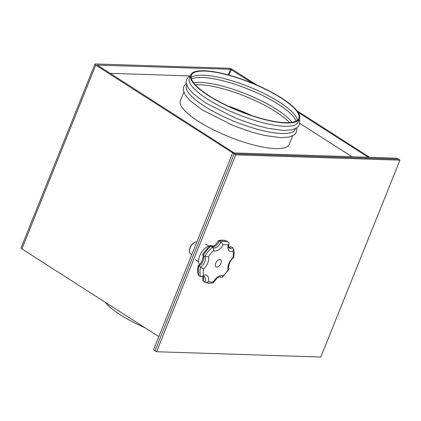 <?xml version="1.0" encoding="UTF-8"?>
<svg xmlns="http://www.w3.org/2000/svg" width="421" height="421" viewBox="0 0 421 421"><rect width="100%" height="100%" fill="white"/><g stroke="black" fill="none" stroke-linecap="round" stroke-linejoin="round"><path stroke-width="0.63" d="M399.95 160.154L235.728 154.844L156.58 351.735L320.802 357.04L399.95 160.154L398.419 159.175L234.202 153.865L155.054 350.751L153.523 349.772L232.671 152.886L396.892 158.196L398.419 159.175L234.202 153.865L155.054 350.751L156.58 351.735M235.728 154.844L232.671 152.886M219.809 259.525A4.221 2.379 -57.4 0 1 220.567 259.752A4.221 2.379 -57.4 0 1 220.636 263.999A4.221 2.379 -57.4 0 1 216.773 267.082A4.221 2.379 -57.4 0 1 216.015 266.856A4.221 2.379 -57.4 0 1 215.947 262.609A4.221 2.379 -57.4 0 1 219.809 259.525M189.403 250.858L189.413 250.358A6.399 3.61 -57.4 0 1 194.455 242.491L194.902 242.27A6.983 3.942 122.6 0 0 189.403 250.858A6.983 3.942 122.6 0 0 190.65 253.895L191.776 254.616M196.944 241.765A6.983 3.942 122.6 0 0 196.933 241.765A6.983 3.942 122.6 0 0 194.902 242.27M199.428 264.53A11.641 6.568 -57.4 0 1 201.275 252.758A11.641 6.568 -57.4 0 1 211.147 245.627A11.641 6.568 -57.4 0 1 213.236 246.248L213.3 246.285M203.027 276.365L202.68 279.755L203.169 281.212L204.785 282.249C206.048 282.786 207.248 282.575 208.384 281.628A20.95 11.82 122.6 0 0 210.753 282.059A20.95 11.82 122.6 0 0 213.4 281.791A9.309 5.252 -57.4 0 1 223.162 275.944A20.95 11.82 122.6 0 0 228.177 269.782A9.309 5.252 -57.4 0 1 233.066 257.626A20.95 11.82 122.6 0 0 233.071 251.3L233.497 248.8L232.818 247.806L231.203 246.769L228.698 247.132M198.659 265.877L200.533 267.13A6.983 3.942 122.6 0 0 204.806 256.5L202.764 255.068L202.727 254.258L209.226 246.29L210.8 246.111L212.921 247.585A6.983 3.942 122.6 0 0 214.173 247.953A6.983 3.942 122.6 0 0 220.951 242.038L223.183 244.822A9.309 5.252 -57.4 0 1 214.952 251.074A9.309 5.252 -57.4 0 1 213.421 250.663A20.95 11.82 122.6 0 0 208.406 256.826A9.309 5.252 -57.4 0 1 203.517 268.987A20.95 11.82 122.6 0 0 203.511 275.313A9.309 5.252 -57.4 0 1 208.384 281.628M213.4 281.791L213.242 282.78L209.058 283.349L204.785 282.249A6.983 3.942 122.6 0 0 204.132 276.423L202.054 276.723L203.511 275.313M218.483 240.723C221.509 239.823 224.282 239.97 226.793 241.165L228.561 242.285A23.276 13.135 -57.4 0 0 225.051 241.433A23.276 13.135 -57.4 0 0 220.951 242.038L218.483 240.723L215.431 244.785L212.731 246.517L211.3 246.548M202.054 276.729L200.528 276.729L198.907 275.692L198.228 274.702C197.512 271.987 197.481 268.966 198.144 265.635L198.165 265.646M220.057 276.834L220.925 277.392A6.983 3.942 122.6 0 0 220.425 276.95C220.541 276.434 219.494 276.755 217.273 277.907L213.421 282.623M223.162 275.944L222.499 277.207L220.925 277.392M200.528 276.729A23.276 13.135 -57.4 0 1 200.533 267.13L203.517 268.987M228.177 269.782L228.998 269.245L228.961 268.43C227.714 268.624 229.398 260.094 233.581 257.868L233.56 257.852M213.421 250.663C213.7 249.258 213.363 248.085 212.416 247.148A23.276 13.135 -57.4 0 0 204.806 256.5L208.406 256.826M233.071 251.3A9.309 5.252 -57.4 0 1 231.25 251.6A9.309 5.252 -57.4 0 1 228.193 244.98L229.045 243.748L228.561 242.285M292.611 135.946L289.232 144.35A58.651 15.43 -158.1 0 1 254.484 145.187A58.651 15.43 -158.1 0 1 198.317 121.295A58.651 15.43 -158.1 0 1 180.388 100.598L183.766 92.194M189.745 75.912L109.87 73.328M97.025 65.092L230.529 69.254L228.256 74.912M299.847 123.348L351.982 156.744M368.27 157.27L298.047 112.291M252.989 83.432L230.529 69.254M97.088 64.939L234.155 152.934M232.787 152.891L95.762 65.123A2.742 0.721 21.9 0 1 94.92 64.16A2.742 0.721 21.9 0 1 95.556 63.96L228.998 68.27A2.742 0.721 21.9 0 1 232.608 69.549L256.852 85.079M369.638 157.312L296.916 110.739M158.822 336.589L21.887 248.885A2.742 0.721 -158.1 0 1 21.05 247.922L94.92 64.16M105.161 302.225A58.651 15.43 21.9 0 0 120.485 314.903A58.651 15.43 21.9 0 0 145.224 327.885M281.591 98.061A58.651 15.43 21.9 0 0 225.424 74.164A58.651 15.43 21.9 0 0 190.681 75.001A58.651 15.43 21.9 0 0 208.605 95.699A58.651 15.43 21.9 0 0 264.772 119.59A58.651 15.43 21.9 0 0 299.52 118.759A58.651 15.43 21.9 0 0 281.591 98.061M190.681 75.001L189.361 78.285A58.651 15.43 21.9 0 0 207.285 98.982A58.651 15.43 21.9 0 0 263.451 122.874A58.651 15.43 21.9 0 0 298.2 122.037L299.52 118.759M186.671 84.974L186.456 85.505A58.651 15.43 21.9 0 0 204.385 106.203A58.651 15.43 21.9 0 0 260.552 130.094A58.651 15.43 21.9 0 0 295.3 129.258L295.51 128.731M289.474 122.622A57.919 15.24 21.9 0 0 275.666 111.649A57.919 15.24 21.9 0 0 195.255 84.742M292.058 122.337A57.919 15.24 21.9 0 0 276.581 109.376A57.919 15.24 21.9 0 0 193.586 82.753M296.168 121.116A57.919 15.24 21.9 0 0 292.584 115.633A57.919 15.24 21.9 0 0 278.57 104.429A57.919 15.24 21.9 0 0 197.849 77.548A57.919 15.24 21.9 0 0 191.466 79.027M297.442 120.311A57.919 15.24 21.9 0 0 279.481 102.156A57.919 15.24 21.9 0 0 191.102 77.564M209.063 95.714A57.919 15.24 21.9 0 0 264.525 119.306A57.919 15.24 21.9 0 0 298.842 118.485A57.919 15.24 21.9 0 0 281.139 98.046A57.919 15.24 21.9 0 0 225.672 74.449A57.919 15.24 21.9 0 0 191.36 75.275A57.919 15.24 21.9 0 0 209.063 95.714M251.547 115.48A57.919 15.24 21.9 0 0 227.572 105.845M249.258 114.701L247.711 113.712M229.045 243.748C228.487 246.485 228.545 247.943 229.213 248.111A6.983 3.942 122.6 0 0 230.466 248.479A6.983 3.942 122.6 0 0 232.818 247.806M226.94 241.249A23.276 13.135 122.6 0 0 223.43 240.396A23.276 13.135 122.6 0 0 219.33 241.001A6.983 3.942 -57.4 0 1 212.552 246.916A6.983 3.942 -57.4 0 1 211.91 246.822M231.203 246.769A6.983 3.942 -57.4 0 1 228.85 247.443A6.983 3.942 -57.4 0 1 228.782 247.443M210.8 246.111A23.276 13.135 122.6 0 0 203.185 255.468A6.983 3.942 -57.4 0 1 198.912 266.093A23.276 13.135 122.6 0 0 198.907 275.692M228.193 244.98A20.95 11.82 122.6 0 0 223.183 244.822M203.343 276.313A6.983 3.942 -57.4 0 1 203.169 281.212M228.987 75.112L231.24 69.502M21.887 248.885L95.762 65.123M195.465 259.741L198.623 261.762M202.764 255.068C204.011 254.879 202.327 263.404 198.144 265.635M222.499 277.207L228.998 269.245M233.581 257.868C234.244 254.531 234.218 251.511 233.497 248.8M205.511 244.059L208.663 246.085M190.466 75.533L188.545 76.738L186.514 79.469L186.114 82.737L188.229 87.963L193.06 93.52L205.311 102.803L236.176 118.39L254.305 124.8L267.388 128.216L283.428 130.436L292.442 129.779L297.494 127.468L299.452 124.826L299.868 121.569L299.31 119.285M186.24 83.511L183.614 86.689L183.214 89.957L185.324 95.183L190.155 100.735L202.406 110.023L233.276 125.611L251.405 132.015L264.488 135.43L280.528 137.656L289.537 136.999L294.595 134.688L296.547 132.047L296.837 127.968"/></g></svg>
